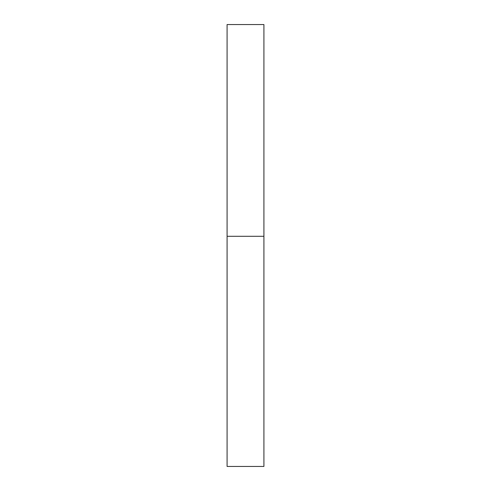 <?xml version="1.0" encoding="UTF-8"?>
<svg xmlns="http://www.w3.org/2000/svg" width="491" height="491" viewBox="0 0 491 491"><rect width="100%" height="100%" fill="white"/><g stroke="black" fill="none" stroke-linecap="round" stroke-linejoin="round"><path stroke-width="0.74" d="M263.913 236.294L227.088 236.294L263.913 236.294L263.913 24.55L227.088 24.55L227.088 466.45L263.913 466.45L263.913 236.294"/></g></svg>
